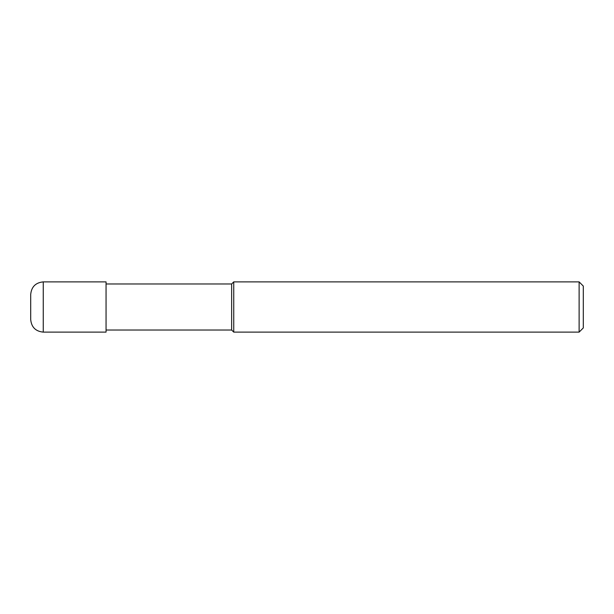 <?xml version="1.0" encoding="UTF-8"?>
<svg xmlns="http://www.w3.org/2000/svg" width="614" height="614" viewBox="0 0 614 614"><rect width="100%" height="100%" fill="white"/><g stroke="black" fill="none" stroke-linecap="round" stroke-linejoin="round"><path stroke-width="0.46" stroke-dasharray="3.07 2.3" d="M579.117 281.88L579.117 332.12M233.742 332.12L233.742 281.88M583.3 286.07L583.3 327.93M106.053 307L106.053 330.025L106.053 307M231.647 330.025L231.647 283.975M106.053 281.88L106.053 332.12M30.7 319.556L30.7 294.444M43.256 332.12L43.256 281.88"/><path stroke-width="0.92" d="M579.117 332.12L579.117 281.88L233.742 281.88L233.742 332.12L579.117 332.12L583.3 327.93L583.3 286.07L579.117 281.88M106.053 283.975L231.647 283.975L231.647 330.025L233.742 332.12M43.256 281.88L106.053 281.88L106.053 332.12L43.256 332.12C35.635 331.376 31.444 327.185 30.7 319.556L30.7 294.444C31.444 286.815 35.635 282.624 43.256 281.88L43.256 332.12M106.053 330.025L231.647 330.025M231.647 283.975L233.742 281.88"/></g></svg>
